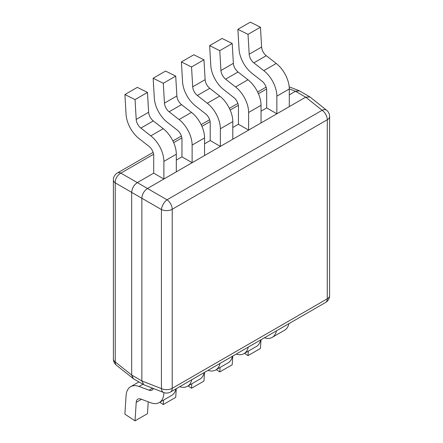 <?xml version="1.0" encoding="UTF-8"?>
<svg xmlns="http://www.w3.org/2000/svg" width="443" height="443" viewBox="0 0 443 443"><rect width="100%" height="100%" fill="white"/><g stroke="black" fill="none" stroke-linecap="round" stroke-linejoin="round"><path stroke-width="0.66" d="M141.849 380.93L161.429 388.6A7.991 4.58 -68.6 0 0 163.65 392.504L143.853 384.751L141.849 380.908L131.682 375.038L131.682 192.373C132.025 188.236 133.897 184.986 137.308 182.627C133.886 184.98 132.008 188.231 131.682 192.373L115.252 182.887A7.991 4.613 180 0 1 113.386 179.919A7.991 7.991 0 0 1 117.378 173.003A7.991 4.613 60 0 1 120.878 173.141A7.991 5.377 120 0 0 115.252 182.887L115.252 361.937A7.991 4.58 128.6 0 0 116.387 365.215L133.603 378.848M141.849 380.908L141.849 198.242C142.181 194.1 144.053 190.85 147.475 188.496L137.33 182.61L153.71 173.152L163.882 179.022L163.882 161.396A22.371 12.913 -120 0 0 150.808 135.863L140.863 128.093A7.991 4.613 -120 0 1 136.206 119.438L135.049 99.592L124.904 94.553L126.067 114.399A22.371 12.913 60 0 0 139.096 138.637L149.042 146.406A7.991 4.613 60 0 1 153.71 155.526L153.71 173.152M147.497 188.48L305.692 97.15L310.006 96.978L326.613 110.246A7.991 4.58 -51.4 0 0 322.122 110.274L167.055 199.799A7.991 4.613 60 0 1 172.211 209.273L172.211 388.328A7.991 4.613 60 0 1 170.561 391.983L325.622 302.458A7.991 4.613 -120 0 0 327.277 298.803A7.991 4.613 0 0 0 329.614 295.542L329.614 116.487A7.991 7.991 0 0 0 326.613 110.246M143.239 384.413L133.337 378.693L131.682 375.038M116.387 365.215A7.991 7.991 0 0 1 113.386 358.974A7.991 4.613 0 0 0 115.252 361.937L131.682 375.06L132.994 378.483M299.761 91.048L299.147 90.71L295.525 91.28L299.496 90.898L309.397 96.613M141.849 198.242L161.429 209.545A7.991 3.777 -60 0 1 167.055 199.799L147.475 188.496M153.61 154.242L120.878 173.141L137.33 182.61M176.308 160.106L181.957 156.844L192.124 162.719L192.124 145.088A22.371 12.913 -120 0 0 179.055 119.555L169.104 111.786A7.991 4.613 -120 0 1 164.453 103.13L163.29 83.284L153.145 78.245L154.308 98.097A22.371 12.913 60 0 0 167.343 122.329L177.289 130.098A7.991 4.613 60 0 1 181.957 139.218L181.957 156.844M204.555 143.803L210.203 140.542L220.37 146.411L220.37 128.78A22.371 12.913 -120 0 0 207.302 103.252L197.351 95.483A7.991 4.613 -120 0 1 192.699 86.822L191.537 66.976L181.392 61.937L182.555 81.789A22.371 12.913 60 0 0 195.584 106.027L205.535 113.796A7.991 4.613 60 0 1 210.203 122.91L210.203 140.542M232.796 127.495L238.445 124.234L248.617 130.104L248.617 112.478A22.371 12.913 -120 0 0 235.543 86.944L225.598 79.175A7.991 4.613 -120 0 1 220.941 70.52L219.778 50.668L209.639 45.635L210.796 65.481A22.371 12.913 60 0 0 223.831 89.719L233.777 97.488A7.991 4.613 60 0 1 238.445 106.602L238.445 124.234M261.043 111.187L266.692 107.926L276.858 113.796L276.858 96.17A22.371 12.913 -120 0 0 263.79 70.636L253.839 62.867A7.991 4.613 -120 0 1 249.187 54.212L248.025 34.36L237.88 29.327L239.043 49.173A22.371 12.913 60 0 0 252.078 73.411L262.023 81.18A7.991 4.613 60 0 1 266.692 90.3L266.692 107.926M289.29 94.88L295.525 91.28L289.285 88.838M161.429 388.6A7.991 4.613 0 0 0 172.211 388.328L327.277 298.803L327.277 119.748L172.211 209.273A7.991 4.613 180 0 1 161.429 209.545L161.429 388.6M124.904 94.553L137.33 87.376L147.475 92.415L148.638 112.262A7.991 4.613 -120 0 0 153.289 120.917L163.24 128.686A22.371 12.913 60 0 1 176.308 154.219L176.308 171.851L163.882 179.022M147.475 92.415L135.049 99.592M153.145 78.245L165.577 71.068L175.716 76.107L176.879 95.954A7.991 4.613 -120 0 0 181.536 104.614L191.481 112.384A22.371 12.913 60 0 1 204.555 137.917L204.555 155.543L192.124 162.719M175.716 76.107L163.29 83.284M181.392 61.937L193.818 54.766L203.963 59.799L205.126 79.651A7.991 4.613 -120 0 0 209.777 88.307L219.728 96.076A22.371 12.913 60 0 1 232.796 121.609L232.796 139.235L220.37 146.411M203.963 59.799L191.537 66.976M209.639 45.635L222.065 38.458L232.21 43.492L233.367 63.343A7.991 4.613 -120 0 0 238.024 71.999L247.975 79.768A22.371 12.913 60 0 1 261.043 105.301L261.043 122.927L248.617 130.104M232.21 43.492L219.778 50.668M237.88 29.327L250.312 22.15L260.451 27.189L261.614 47.036A7.991 4.613 -120 0 0 266.271 55.691L276.216 63.46A22.371 12.913 60 0 1 289.29 88.993L289.29 106.619L276.858 113.796M260.451 27.189L248.025 34.36M153.378 388.483A7.991 4.613 60 0 1 152.06 390.128A7.991 4.613 60 0 1 149.042 390.194L139.096 386.479A22.371 12.913 -120 0 0 130.657 386.678A22.371 12.913 -120 0 0 126.067 395.665L124.904 414.177L135.049 420.85L136.206 402.344A7.991 4.613 60 0 1 137.851 399.132A7.991 4.613 60 0 1 140.863 399.06L150.808 402.781A22.371 12.913 -120 0 0 159.247 402.576A22.371 12.913 -120 0 0 163.877 392.592M175.937 388.876A22.371 12.913 60 0 1 171.674 395.405L159.247 402.576M135.049 420.85L147.475 413.673L148.217 401.812M179.708 386.7A22.371 12.913 -120 0 0 187.494 386.274A22.371 12.913 -120 0 0 191.753 379.745M163.572 400.084L163.29 404.542L159.812 402.255M204.184 372.569A22.371 12.913 60 0 1 199.92 379.097L187.494 386.274M163.29 404.542L175.716 397.365L176.264 388.688M207.955 370.392A22.371 12.913 -120 0 0 215.735 369.966A22.371 12.913 -120 0 0 219.999 363.437M191.813 383.776L191.537 388.234L188.059 385.947M232.425 356.266A22.371 12.913 60 0 1 228.167 362.789L215.735 369.966M191.537 388.234L203.963 381.063L204.505 372.386M236.202 354.084A22.371 12.913 -120 0 0 243.982 353.658A22.371 12.913 -120 0 0 248.246 347.135M220.06 367.469L219.778 371.932L216.3 369.639M260.672 339.958A22.371 12.913 60 0 1 256.408 346.481L243.982 353.658M219.778 371.932L232.21 364.755L232.752 356.078M264.443 337.782A22.371 12.913 -120 0 0 272.229 337.35A22.371 12.913 -120 0 0 276.487 330.827M248.307 351.161L248.025 355.624L244.547 353.331M288.919 323.65A22.371 12.913 60 0 1 284.655 330.173L272.229 337.35M248.025 355.624L260.451 348.447L260.999 339.77M141.849 198.265L131.682 192.395M329.614 116.487A7.991 4.613 0 0 1 327.277 119.748A7.991 4.613 -120 0 0 322.122 110.274L305.692 97.15M173.689 142.646L181.857 137.934M201.936 126.344L210.104 121.626M230.183 110.036L238.345 105.323M258.424 93.728L266.592 89.015M305.67 97.161L295.503 91.291M150.808 135.863L163.24 128.686M163.882 161.396L176.308 154.219M148.638 112.262L136.206 119.438M153.289 120.917L140.863 128.093M179.055 119.555L191.481 112.384M192.124 145.088L204.555 137.917M176.879 95.954L164.453 103.13M181.536 104.614L169.104 111.786M207.302 103.252L219.728 96.076M220.37 128.78L232.796 121.609M205.126 79.651L192.699 86.822M209.777 88.307L197.351 95.483M235.543 86.944L247.975 79.768M248.617 112.478L261.043 105.301M233.367 63.343L220.941 70.52M238.024 71.999L225.598 79.175M263.79 70.636L276.216 63.46M276.858 96.17L289.29 88.993M261.614 47.036L249.187 54.212M266.271 55.691L253.839 62.867M152.564 388.162L149.042 390.194M139.096 386.479L142.956 384.247M136.206 402.344L141.489 399.293M325.622 302.458A7.991 7.991 0 0 0 329.614 295.542M117.378 173.003L153.145 152.353M172.908 140.94L181.392 136.045M201.15 124.638L209.633 119.737M229.396 108.33L237.88 103.429M257.643 92.022L266.127 87.121M113.386 358.974L113.386 179.919M289.179 86.806L299.147 90.71M163.65 392.504A7.991 7.991 0 0 0 170.561 391.983M138.914 381.916L130.657 386.678"/></g></svg>
